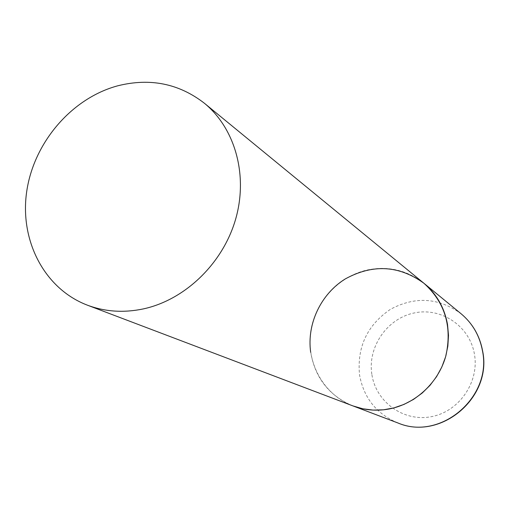 <?xml version="1.0" encoding="UTF-8"?>
<svg xmlns="http://www.w3.org/2000/svg" width="509" height="509" viewBox="0 0 509 509"><rect width="100%" height="100%" fill="white"/><g stroke="black" fill="none" stroke-linecap="round" stroke-linejoin="round"><path stroke-width="0.38" stroke-dasharray="2.54 1.91" d="M423.87 283.227C407.219 270.26 388.475 265.819 367.632 269.904C337.9 276.292 313.9 303.269 310.439 333.885C306.87 364.482 324.519 395.137 352.871 405.883C329.164 395.805 315.096 377.913 310.668 352.203M397.841 422.941C376.45 413.868 363.674 397.822 359.519 374.802C356.949 347.023 367.212 325.226 390.308 309.396C414.988 296.092 438.567 297.536 461.059 313.729M371.837 374.223C367.53 346.775 387.241 318.329 414.39 312.927C441.468 307.124 469.877 326.231 474.458 354.328C479.453 382.348 458.813 411.915 430.983 416.737C403.223 421.974 375.744 401.747 371.837 374.223"/><path stroke-width="0.76" d="M310.668 352.203C306.692 323.966 320.874 294.005 345.267 278.938C372.715 263.878 398.916 265.31 423.87 283.227C436.614 293.916 444.51 307.741 447.551 324.704L448.499 335.38L447.844 346.165L445.604 356.803L441.818 367.04L436.576 376.635L430.003 385.358L422.254 393.005L413.518 399.406L404 404.407L393.928 407.894L383.538 409.802L373.072 410.095L362.771 408.772L352.871 405.883C364.438 410.203 376.456 411.247 388.927 409.02C415.376 404.114 438.516 382.634 445.865 355.874C452.329 326.568 445 302.352 423.87 283.227L461.059 313.729C472.549 323.368 479.694 335.762 482.487 350.911C492.375 397.389 440.12 441.271 397.841 422.941C440.565 441.246 492.394 397.637 482.678 351.28M143.29 308.918C184.926 299.941 222.668 263.681 235.521 219.564C248.392 175.44 235.215 128.414 204.325 103.187C178.926 83.546 150.104 77.743 117.865 85.773C71.871 98.065 33.944 142.272 26.748 191.244C19.412 240.178 44.2 288.743 87.408 305.177C105.039 311.775 123.668 313.022 143.29 308.918M461.059 313.729C472.651 323.463 479.841 335.921 482.64 351.089M87.408 305.177L397.841 422.941M423.87 283.227L204.325 103.187"/></g></svg>
